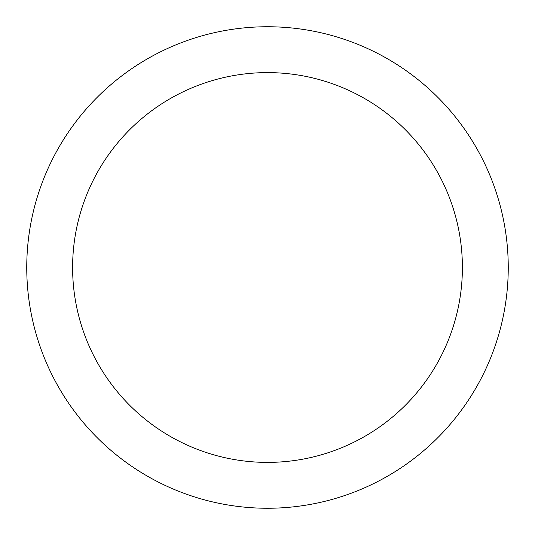 <?xml version="1.0" encoding="UTF-8"?>
<svg xmlns="http://www.w3.org/2000/svg" width="535" height="535" viewBox="0 0 535 535"><rect width="100%" height="100%" fill="white"/><g stroke="black" fill="none" stroke-linecap="round" stroke-linejoin="round"><path stroke-width="0.8" d="M462.394 267.5A194.894 194.894 0 0 0 267.5 72.606A194.894 194.894 0 0 0 72.606 267.5A194.894 194.894 0 0 0 267.5 462.394A194.894 194.894 0 0 0 462.394 267.5M26.75 267.5A240.75 240.75 0 0 0 267.5 508.25A240.75 240.75 0 0 0 508.25 267.5A240.75 240.75 0 0 0 267.5 26.75A240.75 240.75 0 0 0 26.75 267.5"/></g></svg>
